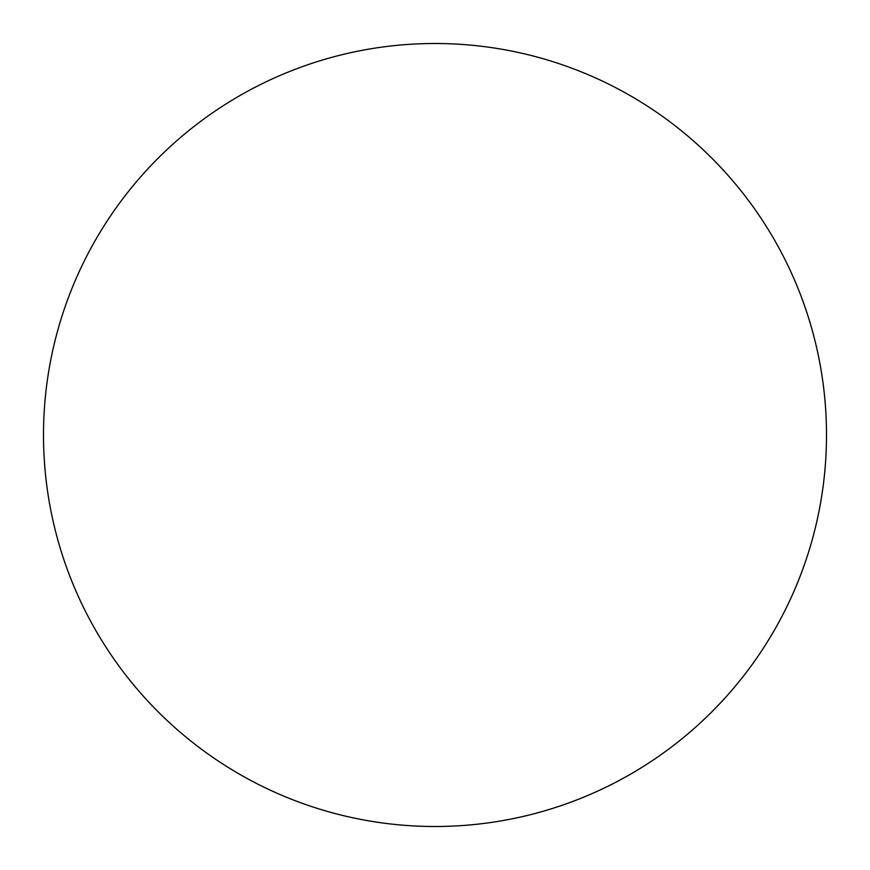 <?xml version="1.0" encoding="UTF-8"?>
<svg xmlns="http://www.w3.org/2000/svg" width="870" height="870" viewBox="0 0 870 870"><rect width="100%" height="100%" fill="white"/><g stroke="black" fill="none" stroke-linecap="round" stroke-linejoin="round"><path stroke-width="1.3" d="M826.5 435A391.5 391.5 0 0 1 435 826.5A391.5 391.5 0 0 1 43.5 435A391.5 391.5 0 0 1 435 43.5A391.5 391.5 0 0 1 826.5 435"/></g></svg>

